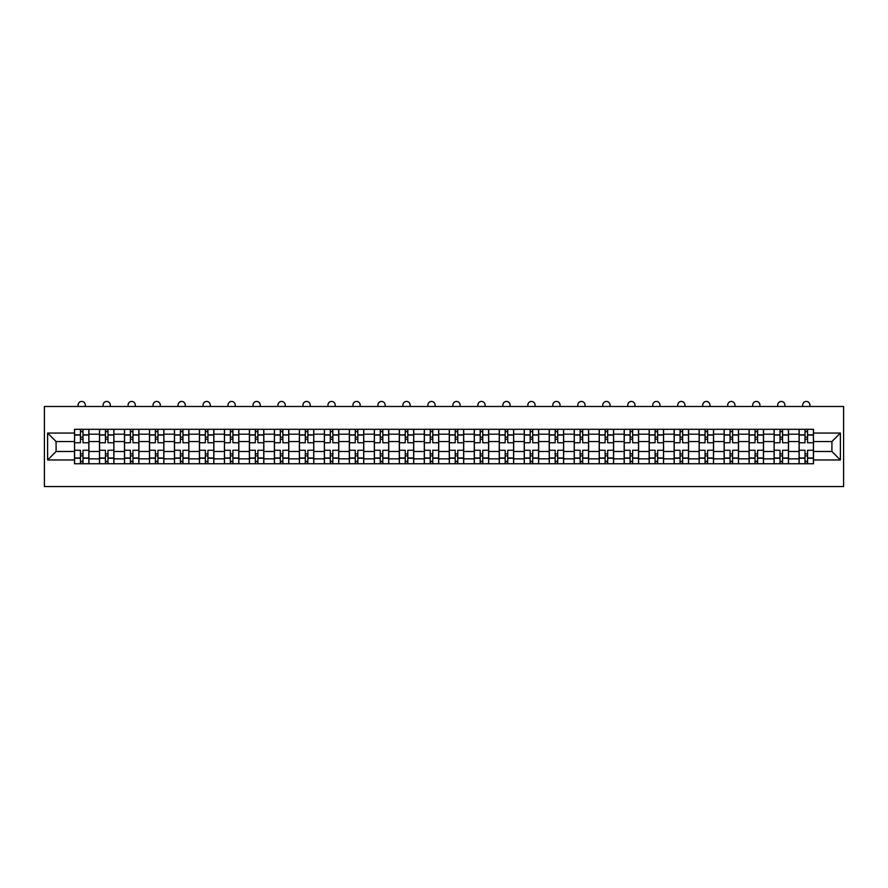 <?xml version="1.0" encoding="UTF-8"?>
<svg xmlns="http://www.w3.org/2000/svg" width="888" height="888" viewBox="0 0 888 888"><rect width="100%" height="100%" fill="white"/><g stroke="black" fill="none" stroke-linecap="round" stroke-linejoin="round"><path stroke-width="1.33" d="M44.4 486.557L843.6 486.557L843.6 406.482L44.4 406.482L44.4 486.557M99.5 463.736L99.5 434.188L88.922 434.188L88.922 463.736M88.922 434.188L88.922 429.304M99.5 434.188L99.5 429.304M113.908 429.304L113.908 463.736M124.475 463.736L124.475 429.304M138.894 429.304L138.894 463.736M149.462 463.736L149.462 429.304M163.88 429.304L163.88 463.736M174.448 463.736L174.448 429.304M188.867 429.304L188.867 463.736M199.434 463.736L199.434 429.304M213.853 429.304L213.853 463.736M224.42 463.736L224.42 429.304M238.839 429.304L238.839 463.736M249.406 463.736L249.406 429.304M263.825 429.304L263.825 463.736M274.392 463.736L274.392 429.304M288.8 429.304L288.8 463.736M299.378 463.736L299.378 429.304M313.786 429.304L313.786 463.736M324.364 463.736L324.364 429.304M338.772 429.304L338.772 463.736M349.35 463.736L349.35 429.304M363.758 429.304L363.758 463.736M374.325 463.736L374.325 429.304M388.744 429.304L388.744 463.736M399.311 463.736L399.311 429.304M413.73 429.304L413.73 463.736M424.298 463.736L424.298 429.304M438.716 429.304L438.716 463.736M449.284 463.736L449.284 429.304M463.703 429.304L463.703 463.736M474.27 463.736L474.27 429.304M488.689 429.304L488.689 463.736M499.256 463.736L499.256 429.304M513.675 429.304L513.675 463.736M524.242 463.736L524.242 429.304M538.65 429.304L538.65 463.736M549.228 463.736L549.228 429.304M563.636 429.304L563.636 463.736M574.214 463.736L574.214 429.304M588.622 429.304L588.622 463.736M599.2 463.736L599.2 429.304M613.608 429.304L613.608 463.736M624.175 463.736L624.175 429.304M638.594 429.304L638.594 463.736M649.161 463.736L649.161 429.304M663.58 429.304L663.58 463.736M674.147 463.736L674.147 429.304M688.566 429.304L688.566 463.736M699.134 463.736L699.134 429.304M713.552 429.304L713.552 463.736M724.12 463.736L724.12 429.304M738.539 429.304L738.539 463.736M749.106 463.736L749.106 429.304M763.525 429.304L763.525 463.736M774.092 463.736L774.092 429.304M788.5 429.304L788.5 463.736M799.078 463.736L799.078 429.304M799.078 451.493L788.5 451.493M774.092 451.493L763.525 451.493M749.106 451.493L738.539 451.493M724.12 451.493L713.552 451.493M699.134 451.493L688.566 451.493M674.147 451.493L663.58 451.493M649.161 451.493L638.594 451.493M624.175 451.493L613.608 451.493M599.2 451.493L588.622 451.493M574.214 451.493L563.636 451.493M549.228 451.493L538.65 451.493M524.242 451.493L513.675 451.493M499.256 451.493L488.689 451.493M474.27 451.493L463.703 451.493M449.284 451.493L438.716 451.493M424.298 451.493L413.73 451.493M399.311 451.493L388.744 451.493M374.325 451.493L363.758 451.493M349.35 451.493L338.772 451.493M324.364 451.493L313.786 451.493M299.378 451.493L288.8 451.493M274.392 451.493L263.825 451.493M249.406 451.493L238.839 451.493M224.42 451.493L213.853 451.493M199.434 451.493L188.867 451.493M174.448 451.493L163.88 451.493M149.462 451.493L138.894 451.493M124.475 451.493L113.908 451.493M99.5 451.493L88.922 451.493M799.078 441.558L788.5 441.558M774.092 441.558L763.525 441.558M749.106 441.558L738.539 441.558M724.12 441.558L713.552 441.558M699.134 441.558L688.566 441.558M674.147 441.558L663.58 441.558M649.161 441.558L638.594 441.558M624.175 441.558L613.608 441.558M599.2 441.558L588.622 441.558M574.214 441.558L563.636 441.558M549.228 441.558L538.65 441.558M524.242 441.558L513.675 441.558M499.256 441.558L488.689 441.558M474.27 441.558L463.703 441.558M449.284 441.558L438.716 441.558M424.298 441.558L413.73 441.558M399.311 441.558L388.744 441.558M374.325 441.558L363.758 441.558M349.35 441.558L338.772 441.558M324.364 441.558L313.786 441.558M299.378 441.558L288.8 441.558M274.392 441.558L263.825 441.558M249.406 441.558L238.839 441.558M224.42 441.558L213.853 441.558M199.434 441.558L188.867 441.558M174.448 441.558L163.88 441.558M149.462 441.558L138.894 441.558M124.475 441.558L113.908 441.558M99.5 441.558L88.922 441.558M56.088 451.493L74.514 451.493L74.514 441.558L56.088 441.558L56.088 451.493L47.608 459.973L47.608 433.067L74.514 433.067L74.514 441.558M813.486 441.558L813.486 451.493L831.912 451.493L831.912 441.558L813.486 441.558L813.486 429.304L74.514 429.304L74.514 433.067M813.486 433.067L840.392 433.067L840.392 459.973L813.486 459.973L813.486 451.493M74.514 451.493L74.514 463.736L813.486 463.736L813.486 459.973M74.514 459.973L47.608 459.973M82.995 461.338L80.431 461.338M80.431 431.712L82.995 431.712M107.981 461.338L105.417 461.338M105.417 431.712L107.981 431.712M132.967 461.338L130.403 461.338M130.403 431.712L132.967 431.712M157.953 461.338L155.389 461.338M155.389 431.712L157.953 431.712M182.939 461.338L180.375 461.338M180.375 431.712L182.939 431.712M207.925 461.338L205.361 461.338M205.361 431.712L207.925 431.712M232.911 461.338L230.347 461.338M230.347 431.712L232.911 431.712M257.897 461.338L255.333 461.338M255.333 431.712L257.897 431.712M282.884 461.338L280.319 461.338M280.319 431.712L282.884 431.712M307.859 461.338L305.306 461.338M305.306 431.712L307.859 431.712M332.845 461.338L330.292 461.338M330.292 431.712L332.845 431.712M357.831 461.338L355.267 461.338M355.267 431.712L357.831 431.712M382.817 461.338L380.253 461.338M380.253 431.712L382.817 431.712M407.803 461.338L405.239 461.338M405.239 431.712L407.803 431.712M432.789 461.338L430.225 461.338M430.225 431.712L432.789 431.712M457.775 461.338L455.211 461.338M455.211 431.712L457.775 431.712M482.761 461.338L480.197 461.338M480.197 431.712L482.761 431.712M507.747 461.338L505.183 461.338M505.183 431.712L507.747 431.712M532.733 461.338L530.169 461.338M530.169 431.712L532.733 431.712M557.708 461.338L555.155 461.338M555.155 431.712L557.708 431.712M582.695 461.338L580.142 461.338M580.142 431.712L582.695 431.712M607.681 461.338L605.116 461.338M605.116 431.712L607.681 431.712M632.667 461.338L630.103 461.338M630.103 431.712L632.667 431.712M657.653 461.338L655.089 461.338M655.089 431.712L657.653 431.712M682.639 461.338L680.075 461.338M680.075 431.712L682.639 431.712M707.625 461.338L705.061 461.338M705.061 431.712L707.625 431.712M732.611 461.338L730.047 461.338M730.047 431.712L732.611 431.712M757.597 461.338L755.033 461.338M755.033 431.712L757.597 431.712M782.583 461.338L780.019 461.338M780.019 431.712L782.583 431.712M807.569 461.338L805.005 461.338M805.005 431.712L807.569 431.712M47.608 433.067L56.088 441.558M831.912 451.493L840.392 459.973M831.912 441.558L840.392 433.067M88.844 463.736L88.844 442.757L82.995 442.757L82.995 429.304M80.431 429.304L80.431 442.757L74.592 442.757L74.592 429.304M85.326 406.482L85.326 405.039A3.608 3.608 0 0 0 81.718 401.443A3.608 3.608 0 0 0 78.111 405.039L78.111 406.482M88.844 442.757L88.844 429.304M74.592 463.736L74.592 450.283L80.431 450.283L80.431 463.736M82.995 463.736L82.995 450.283L88.844 450.283M80.431 439.238L82.995 439.238M74.592 450.283L74.592 442.757M82.995 453.812L80.431 453.812M82.995 461.66L80.431 461.66M80.431 455.888L82.995 455.888M82.995 437.151L80.431 437.151M80.431 431.39L82.995 431.39M113.831 463.736L113.831 442.757L107.981 442.757L107.981 429.304M105.417 429.304L105.417 442.757L99.578 442.757L99.578 429.304M110.301 406.482L110.301 405.039A3.608 3.608 0 0 0 106.704 401.443A3.608 3.608 0 0 0 103.097 405.039L103.097 406.482M113.831 442.757L113.831 429.304M99.578 463.736L99.578 450.283L105.417 450.283L105.417 463.736M107.981 463.736L107.981 450.283L113.831 450.283M105.417 439.238L107.981 439.238M99.578 450.283L99.578 442.757M107.981 453.812L105.417 453.812M107.981 461.66L105.417 461.66M105.417 455.888L107.981 455.888M107.981 437.151L105.417 437.151M105.417 431.39L107.981 431.39M138.817 463.736L138.817 442.757L132.967 442.757L132.967 429.304M130.403 429.304L130.403 442.757L124.564 442.757L124.564 429.304M135.287 406.482L135.287 405.039A3.608 3.608 0 0 0 131.69 401.443A3.608 3.608 0 0 0 128.083 405.039L128.083 406.482M138.817 442.757L138.817 429.304M124.564 463.736L124.564 450.283L130.403 450.283L130.403 463.736M132.967 463.736L132.967 450.283L138.817 450.283M130.403 439.238L132.967 439.238M124.564 450.283L124.564 442.757M132.967 453.812L130.403 453.812M132.967 461.66L130.403 461.66M130.403 455.888L132.967 455.888M132.967 437.151L130.403 437.151M130.403 431.39L132.967 431.39M163.803 463.736L163.803 442.757L157.953 442.757L157.953 429.304M155.389 429.304L155.389 442.757L149.55 442.757L149.55 429.304M160.273 406.482L160.273 405.039A3.608 3.608 0 0 0 156.677 401.443A3.608 3.608 0 0 0 153.069 405.039L153.069 406.482M163.803 442.757L163.803 429.304M149.55 463.736L149.55 450.283L155.389 450.283L155.389 463.736M157.953 463.736L157.953 450.283L163.803 450.283M155.389 439.238L157.953 439.238M149.55 450.283L149.55 442.757M157.953 453.812L155.389 453.812M157.953 461.66L155.389 461.66M155.389 455.888L157.953 455.888M157.953 437.151L155.389 437.151M155.389 431.39L157.953 431.39M188.789 463.736L188.789 442.757L182.939 442.757L182.939 429.304M180.375 429.304L180.375 442.757L174.525 442.757L174.525 429.304M185.259 406.482L185.259 405.039A3.608 3.608 0 0 0 181.663 401.443A3.608 3.608 0 0 0 178.055 405.039L178.055 406.482M188.789 442.757L188.789 429.304M174.525 463.736L174.525 450.283L180.375 450.283L180.375 463.736M182.939 463.736L182.939 450.283L188.789 450.283M180.375 439.238L182.939 439.238M174.525 450.283L174.525 442.757M182.939 453.812L180.375 453.812M182.939 461.66L180.375 461.66M180.375 455.888L182.939 455.888M182.939 437.151L180.375 437.151M180.375 431.39L182.939 431.39M213.775 463.736L213.775 442.757L207.925 442.757L207.925 429.304M205.361 429.304L205.361 442.757L199.511 442.757L199.511 429.304M210.245 406.482L210.245 405.039A3.608 3.608 0 0 0 206.638 401.443A3.608 3.608 0 0 0 203.041 405.039L203.041 406.482M213.775 442.757L213.775 429.304M199.511 463.736L199.511 450.283L205.361 450.283L205.361 463.736M207.925 463.736L207.925 450.283L213.775 450.283M205.361 439.238L207.925 439.238M199.511 450.283L199.511 442.757M207.925 453.812L205.361 453.812M207.925 461.66L205.361 461.66M205.361 455.888L207.925 455.888M207.925 437.151L205.361 437.151M205.361 431.39L207.925 431.39M238.75 463.736L238.75 442.757L232.911 442.757L232.911 429.304M230.347 429.304L230.347 442.757L224.498 442.757L224.498 429.304M235.231 406.482L235.231 405.039A3.608 3.608 0 0 0 231.624 401.443A3.608 3.608 0 0 0 228.027 405.039L228.027 406.482M238.75 442.757L238.75 429.304M224.498 463.736L224.498 450.283L230.347 450.283L230.347 463.736M232.911 463.736L232.911 450.283L238.75 450.283M230.347 439.238L232.911 439.238M224.498 450.283L224.498 442.757M232.911 453.812L230.347 453.812M232.911 461.66L230.347 461.66M230.347 455.888L232.911 455.888M232.911 437.151L230.347 437.151M230.347 431.39L232.911 431.39M263.736 463.736L263.736 442.757L257.897 442.757L257.897 429.304M255.333 429.304L255.333 442.757L249.484 442.757L249.484 429.304M260.217 406.482L260.217 405.039A3.608 3.608 0 0 0 256.61 401.443A3.608 3.608 0 0 0 253.013 405.039L253.013 406.482M263.736 442.757L263.736 429.304M249.484 463.736L249.484 450.283L255.333 450.283L255.333 463.736M257.897 463.736L257.897 450.283L263.736 450.283M255.333 439.238L257.897 439.238M249.484 450.283L249.484 442.757M257.897 453.812L255.333 453.812M257.897 461.66L255.333 461.66M255.333 455.888L257.897 455.888M257.897 437.151L255.333 437.151M255.333 431.39L257.897 431.39M288.722 463.736L288.722 442.757L282.884 442.757L282.884 429.304M280.319 429.304L280.319 442.757L274.47 442.757L274.47 429.304M285.203 406.482L285.203 405.039A3.608 3.608 0 0 0 281.596 401.443A3.608 3.608 0 0 0 277.988 405.039L277.988 406.482M288.722 442.757L288.722 429.304M274.47 463.736L274.47 450.283L280.319 450.283L280.319 463.736M282.884 463.736L282.884 450.283L288.722 450.283M280.319 439.238L282.884 439.238M274.47 450.283L274.47 442.757M282.884 453.812L280.319 453.812M282.884 461.66L280.319 461.66M280.319 455.888L282.884 455.888M282.884 437.151L280.319 437.151M280.319 431.39L282.884 431.39M313.708 463.736L313.708 442.757L307.859 442.757L307.859 429.304M305.306 429.304L305.306 442.757L299.456 442.757L299.456 429.304M310.19 406.482L310.19 405.039A3.608 3.608 0 0 0 306.582 401.443A3.608 3.608 0 0 0 302.975 405.039L302.975 406.482M313.708 442.757L313.708 429.304M299.456 463.736L299.456 450.283L305.306 450.283L305.306 463.736M307.859 463.736L307.859 450.283L313.708 450.283M305.306 439.238L307.859 439.238M299.456 450.283L299.456 442.757M307.859 453.812L305.306 453.812M307.859 461.66L305.306 461.66M305.306 455.888L307.859 455.888M307.859 437.151L305.306 437.151M305.306 431.39L307.859 431.39M338.694 463.736L338.694 442.757L332.845 442.757L332.845 429.304M330.292 429.304L330.292 442.757L324.442 442.757L324.442 429.304M335.176 406.482L335.176 405.039A3.608 3.608 0 0 0 331.568 401.443A3.608 3.608 0 0 0 327.961 405.039L327.961 406.482M338.694 442.757L338.694 429.304M324.442 463.736L324.442 450.283L330.292 450.283L330.292 463.736M332.845 463.736L332.845 450.283L338.694 450.283M330.292 439.238L332.845 439.238M324.442 450.283L324.442 442.757M332.845 453.812L330.292 453.812M332.845 461.66L330.292 461.66M330.292 455.888L332.845 455.888M332.845 437.151L330.292 437.151M330.292 431.39L332.845 431.39M363.68 463.736L363.68 442.757L357.831 442.757L357.831 429.304M355.267 429.304L355.267 442.757L349.428 442.757L349.428 429.304M360.151 406.482L360.151 405.039A3.608 3.608 0 0 0 356.554 401.443A3.608 3.608 0 0 0 352.947 405.039L352.947 406.482M363.68 442.757L363.68 429.304M349.428 463.736L349.428 450.283L355.267 450.283L355.267 463.736M357.831 463.736L357.831 450.283L363.68 450.283M355.267 439.238L357.831 439.238M349.428 450.283L349.428 442.757M357.831 453.812L355.267 453.812M357.831 461.66L355.267 461.66M355.267 455.888L357.831 455.888M357.831 437.151L355.267 437.151M355.267 431.39L357.831 431.39M388.666 463.736L388.666 442.757L382.817 442.757L382.817 429.304M380.253 429.304L380.253 442.757L374.414 442.757L374.414 429.304M385.137 406.482L385.137 405.039A3.608 3.608 0 0 0 381.54 401.443A3.608 3.608 0 0 0 377.933 405.039L377.933 406.482M388.666 442.757L388.666 429.304M374.414 463.736L374.414 450.283L380.253 450.283L380.253 463.736M382.817 463.736L382.817 450.283L388.666 450.283M380.253 439.238L382.817 439.238M374.414 450.283L374.414 442.757M382.817 453.812L380.253 453.812M382.817 461.66L380.253 461.66M380.253 455.888L382.817 455.888M382.817 437.151L380.253 437.151M380.253 431.39L382.817 431.39M413.653 463.736L413.653 442.757L407.803 442.757L407.803 429.304M405.239 429.304L405.239 442.757L399.4 442.757L399.4 429.304M410.123 406.482L410.123 405.039A3.608 3.608 0 0 0 406.526 401.443A3.608 3.608 0 0 0 402.919 405.039L402.919 406.482M413.653 442.757L413.653 429.304M399.4 463.736L399.4 450.283L405.239 450.283L405.239 463.736M407.803 463.736L407.803 450.283L413.653 450.283M405.239 439.238L407.803 439.238M399.4 450.283L399.4 442.757M407.803 453.812L405.239 453.812M407.803 461.66L405.239 461.66M405.239 455.888L407.803 455.888M407.803 437.151L405.239 437.151M405.239 431.39L407.803 431.39M438.639 463.736L438.639 442.757L432.789 442.757L432.789 429.304M430.225 429.304L430.225 442.757L424.375 442.757L424.375 429.304M435.109 406.482L435.109 405.039A3.608 3.608 0 0 0 431.513 401.443A3.608 3.608 0 0 0 427.905 405.039L427.905 406.482M438.639 442.757L438.639 429.304M424.375 463.736L424.375 450.283L430.225 450.283L430.225 463.736M432.789 463.736L432.789 450.283L438.639 450.283M430.225 439.238L432.789 439.238M424.375 450.283L424.375 442.757M432.789 453.812L430.225 453.812M432.789 461.66L430.225 461.66M430.225 455.888L432.789 455.888M432.789 437.151L430.225 437.151M430.225 431.39L432.789 431.39M463.625 463.736L463.625 442.757L457.775 442.757L457.775 429.304M455.211 429.304L455.211 442.757L449.361 442.757L449.361 429.304M460.095 406.482L460.095 405.039A3.608 3.608 0 0 0 456.488 401.443A3.608 3.608 0 0 0 452.891 405.039L452.891 406.482M463.625 442.757L463.625 429.304M449.361 463.736L449.361 450.283L455.211 450.283L455.211 463.736M457.775 463.736L457.775 450.283L463.625 450.283M455.211 439.238L457.775 439.238M449.361 450.283L449.361 442.757M457.775 453.812L455.211 453.812M457.775 461.66L455.211 461.66M455.211 455.888L457.775 455.888M457.775 437.151L455.211 437.151M455.211 431.39L457.775 431.39M488.6 463.736L488.6 442.757L482.761 442.757L482.761 429.304M480.197 429.304L480.197 442.757L474.347 442.757L474.347 429.304M485.081 406.482L485.081 405.039A3.608 3.608 0 0 0 481.474 401.443A3.608 3.608 0 0 0 477.877 405.039L477.877 406.482M488.6 442.757L488.6 429.304M474.347 463.736L474.347 450.283L480.197 450.283L480.197 463.736M482.761 463.736L482.761 450.283L488.6 450.283M480.197 439.238L482.761 439.238M474.347 450.283L474.347 442.757M482.761 453.812L480.197 453.812M482.761 461.66L480.197 461.66M480.197 455.888L482.761 455.888M482.761 437.151L480.197 437.151M480.197 431.39L482.761 431.39M513.586 463.736L513.586 442.757L507.747 442.757L507.747 429.304M505.183 429.304L505.183 442.757L499.334 442.757L499.334 429.304M510.067 406.482L510.067 405.039A3.608 3.608 0 0 0 506.46 401.443A3.608 3.608 0 0 0 502.863 405.039L502.863 406.482M513.586 442.757L513.586 429.304M499.334 463.736L499.334 450.283L505.183 450.283L505.183 463.736M507.747 463.736L507.747 450.283L513.586 450.283M505.183 439.238L507.747 439.238M499.334 450.283L499.334 442.757M507.747 453.812L505.183 453.812M507.747 461.66L505.183 461.66M505.183 455.888L507.747 455.888M507.747 437.151L505.183 437.151M505.183 431.39L507.747 431.39M538.572 463.736L538.572 442.757L532.733 442.757L532.733 429.304M530.169 429.304L530.169 442.757L524.32 442.757L524.32 429.304M535.053 406.482L535.053 405.039A3.608 3.608 0 0 0 531.446 401.443A3.608 3.608 0 0 0 527.849 405.039L527.849 406.482M538.572 442.757L538.572 429.304M524.32 463.736L524.32 450.283L530.169 450.283L530.169 463.736M532.733 463.736L532.733 450.283L538.572 450.283M530.169 439.238L532.733 439.238M524.32 450.283L524.32 442.757M532.733 453.812L530.169 453.812M532.733 461.66L530.169 461.66M530.169 455.888L532.733 455.888M532.733 437.151L530.169 437.151M530.169 431.39L532.733 431.39M563.558 463.736L563.558 442.757L557.708 442.757L557.708 429.304M555.155 429.304L555.155 442.757L549.306 442.757L549.306 429.304M560.039 406.482L560.039 405.039A3.608 3.608 0 0 0 556.432 401.443A3.608 3.608 0 0 0 552.824 405.039L552.824 406.482M563.558 442.757L563.558 429.304M549.306 463.736L549.306 450.283L555.155 450.283L555.155 463.736M557.708 463.736L557.708 450.283L563.558 450.283M555.155 439.238L557.708 439.238M549.306 450.283L549.306 442.757M557.708 453.812L555.155 453.812M557.708 461.66L555.155 461.66M555.155 455.888L557.708 455.888M557.708 437.151L555.155 437.151M555.155 431.39L557.708 431.39M588.544 463.736L588.544 442.757L582.695 442.757L582.695 429.304M580.142 429.304L580.142 442.757L574.292 442.757L574.292 429.304M585.025 406.482L585.025 405.039A3.608 3.608 0 0 0 581.418 401.443A3.608 3.608 0 0 0 577.811 405.039L577.811 406.482M588.544 442.757L588.544 429.304M574.292 463.736L574.292 450.283L580.142 450.283L580.142 463.736M582.695 463.736L582.695 450.283L588.544 450.283M580.142 439.238L582.695 439.238M574.292 450.283L574.292 442.757M582.695 453.812L580.142 453.812M582.695 461.66L580.142 461.66M580.142 455.888L582.695 455.888M582.695 437.151L580.142 437.151M580.142 431.39L582.695 431.39M613.53 463.736L613.53 442.757L607.681 442.757L607.681 429.304M605.116 429.304L605.116 442.757L599.278 442.757L599.278 429.304M610.012 406.482L610.012 405.039A3.608 3.608 0 0 0 606.404 401.443A3.608 3.608 0 0 0 602.797 405.039L602.797 406.482M613.53 442.757L613.53 429.304M599.278 463.736L599.278 450.283L605.116 450.283L605.116 463.736M607.681 463.736L607.681 450.283L613.53 450.283M605.116 439.238L607.681 439.238M599.278 450.283L599.278 442.757M607.681 453.812L605.116 453.812M607.681 461.66L605.116 461.66M605.116 455.888L607.681 455.888M607.681 437.151L605.116 437.151M605.116 431.39L607.681 431.39M638.516 463.736L638.516 442.757L632.667 442.757L632.667 429.304M630.103 429.304L630.103 442.757L624.264 442.757L624.264 429.304M634.987 406.482L634.987 405.039A3.608 3.608 0 0 0 631.39 401.443A3.608 3.608 0 0 0 627.783 405.039L627.783 406.482M638.516 442.757L638.516 429.304M624.264 463.736L624.264 450.283L630.103 450.283L630.103 463.736M632.667 463.736L632.667 450.283L638.516 450.283M630.103 439.238L632.667 439.238M624.264 450.283L624.264 442.757M632.667 453.812L630.103 453.812M632.667 461.66L630.103 461.66M630.103 455.888L632.667 455.888M632.667 437.151L630.103 437.151M630.103 431.39L632.667 431.39M663.503 463.736L663.503 442.757L657.653 442.757L657.653 429.304M655.089 429.304L655.089 442.757L649.25 442.757L649.25 429.304M659.973 406.482L659.973 405.039A3.608 3.608 0 0 0 656.376 401.443A3.608 3.608 0 0 0 652.769 405.039L652.769 406.482M663.503 442.757L663.503 429.304M649.25 463.736L649.25 450.283L655.089 450.283L655.089 463.736M657.653 463.736L657.653 450.283L663.503 450.283M655.089 439.238L657.653 439.238M649.25 450.283L649.25 442.757M657.653 453.812L655.089 453.812M657.653 461.66L655.089 461.66M655.089 455.888L657.653 455.888M657.653 437.151L655.089 437.151M655.089 431.39L657.653 431.39M688.489 463.736L688.489 442.757L682.639 442.757L682.639 429.304M680.075 429.304L680.075 442.757L674.225 442.757L674.225 429.304M684.959 406.482L684.959 405.039A3.608 3.608 0 0 0 681.362 401.443A3.608 3.608 0 0 0 677.755 405.039L677.755 406.482M688.489 442.757L688.489 429.304M674.225 463.736L674.225 450.283L680.075 450.283L680.075 463.736M682.639 463.736L682.639 450.283L688.489 450.283M680.075 439.238L682.639 439.238M674.225 450.283L674.225 442.757M682.639 453.812L680.075 453.812M682.639 461.66L680.075 461.66M680.075 455.888L682.639 455.888M682.639 437.151L680.075 437.151M680.075 431.39L682.639 431.39M713.475 463.736L713.475 442.757L707.625 442.757L707.625 429.304M705.061 429.304L705.061 442.757L699.211 442.757L699.211 429.304M709.945 406.482L709.945 405.039A3.608 3.608 0 0 0 706.337 401.443A3.608 3.608 0 0 0 702.741 405.039L702.741 406.482M713.475 442.757L713.475 429.304M699.211 463.736L699.211 450.283L705.061 450.283L705.061 463.736M707.625 463.736L707.625 450.283L713.475 450.283M705.061 439.238L707.625 439.238M699.211 450.283L699.211 442.757M707.625 453.812L705.061 453.812M707.625 461.66L705.061 461.66M705.061 455.888L707.625 455.888M707.625 437.151L705.061 437.151M705.061 431.39L707.625 431.39M738.45 463.736L738.45 442.757L732.611 442.757L732.611 429.304M730.047 429.304L730.047 442.757L724.197 442.757L724.197 429.304M734.931 406.482L734.931 405.039A3.608 3.608 0 0 0 731.324 401.443A3.608 3.608 0 0 0 727.727 405.039L727.727 406.482M738.45 442.757L738.45 429.304M724.197 463.736L724.197 450.283L730.047 450.283L730.047 463.736M732.611 463.736L732.611 450.283L738.45 450.283M730.047 439.238L732.611 439.238M724.197 450.283L724.197 442.757M732.611 453.812L730.047 453.812M732.611 461.66L730.047 461.66M730.047 455.888L732.611 455.888M732.611 437.151L730.047 437.151M730.047 431.39L732.611 431.39M763.436 463.736L763.436 442.757L757.597 442.757L757.597 429.304M755.033 429.304L755.033 442.757L749.183 442.757L749.183 429.304M759.917 406.482L759.917 405.039A3.608 3.608 0 0 0 756.31 401.443A3.608 3.608 0 0 0 752.713 405.039L752.713 406.482M763.436 442.757L763.436 429.304M749.183 463.736L749.183 450.283L755.033 450.283L755.033 463.736M757.597 463.736L757.597 450.283L763.436 450.283M755.033 439.238L757.597 439.238M749.183 450.283L749.183 442.757M757.597 453.812L755.033 453.812M757.597 461.66L755.033 461.66M755.033 455.888L757.597 455.888M757.597 437.151L755.033 437.151M755.033 431.39L757.597 431.39M788.422 463.736L788.422 442.757L782.583 442.757L782.583 429.304M780.019 429.304L780.019 442.757L774.17 442.757L774.17 429.304M784.903 406.482L784.903 405.039A3.608 3.608 0 0 0 781.296 401.443A3.608 3.608 0 0 0 777.699 405.039L777.699 406.482M788.422 442.757L788.422 429.304M774.17 463.736L774.17 450.283L780.019 450.283L780.019 463.736M782.583 463.736L782.583 450.283L788.422 450.283M780.019 439.238L782.583 439.238M774.17 450.283L774.17 442.757M782.583 453.812L780.019 453.812M782.583 461.66L780.019 461.66M780.019 455.888L782.583 455.888M782.583 437.151L780.019 437.151M780.019 431.39L782.583 431.39M813.408 463.736L813.408 442.757L807.569 442.757L807.569 429.304M805.005 429.304L805.005 442.757L799.156 442.757L799.156 429.304M809.889 406.482L809.889 405.039A3.608 3.608 0 0 0 806.282 401.443A3.608 3.608 0 0 0 802.674 405.039L802.674 406.482M813.408 442.757L813.408 429.304M799.156 463.736L799.156 450.283L805.005 450.283L805.005 463.736M807.569 463.736L807.569 450.283L813.408 450.283M805.005 439.238L807.569 439.238M799.156 450.283L799.156 442.757M807.569 453.812L805.005 453.812M807.569 461.66L805.005 461.66M805.005 455.888L807.569 455.888M807.569 437.151L805.005 437.151M805.005 431.39L807.569 431.39M774.092 434.188L763.525 434.188M749.106 434.188L738.539 434.188M724.12 434.188L713.552 434.188M699.134 434.188L688.566 434.188M674.147 434.188L663.58 434.188M649.161 434.188L638.594 434.188M624.175 434.188L613.608 434.188M599.2 434.188L588.622 434.188M574.214 434.188L563.636 434.188M549.228 434.188L538.65 434.188M524.242 434.188L513.675 434.188M499.256 434.188L488.689 434.188M474.27 434.188L463.703 434.188M449.284 434.188L438.716 434.188M424.298 434.188L413.73 434.188M399.311 434.188L388.744 434.188M374.325 434.188L363.758 434.188M349.35 434.188L338.772 434.188M324.364 434.188L313.786 434.188M299.378 434.188L288.8 434.188M274.392 434.188L263.825 434.188M249.406 434.188L238.839 434.188M224.42 434.188L213.853 434.188M199.434 434.188L188.867 434.188M174.448 434.188L163.88 434.188M149.462 434.188L138.894 434.188M124.475 434.188L113.908 434.188M799.078 434.188L788.5 434.188M774.092 458.852L763.525 458.852M749.106 458.852L738.539 458.852M724.12 458.852L713.552 458.852M699.134 458.852L688.566 458.852M674.147 458.852L663.58 458.852M649.161 458.852L638.594 458.852M624.175 458.852L613.608 458.852M599.2 458.852L588.622 458.852M574.214 458.852L563.636 458.852M549.228 458.852L538.65 458.852M524.242 458.852L513.675 458.852M499.256 458.852L488.689 458.852M474.27 458.852L463.703 458.852M449.284 458.852L438.716 458.852M424.298 458.852L413.73 458.852M399.311 458.852L388.744 458.852M374.325 458.852L363.758 458.852M349.35 458.852L338.772 458.852M324.364 458.852L313.786 458.852M299.378 458.852L288.8 458.852M274.392 458.852L263.825 458.852M249.406 458.852L238.839 458.852M224.42 458.852L213.853 458.852M199.434 458.852L188.867 458.852M174.448 458.852L163.88 458.852M149.462 458.852L138.894 458.852M124.475 458.852L113.908 458.852M99.5 458.852L88.922 458.852M799.078 458.852L788.5 458.852M88.844 434.831L82.995 434.831M80.431 434.831L74.592 434.831M80.431 435.042L74.592 435.042M80.431 457.997L74.592 457.997M80.431 458.219L74.592 458.219M88.844 458.219L82.995 458.219M88.844 435.042L82.995 435.042M88.844 457.997L82.995 457.997M113.831 434.831L107.981 434.831M105.417 434.831L99.578 434.831M105.417 435.042L99.578 435.042M105.417 457.997L99.578 457.997M105.417 458.219L99.578 458.219M113.831 458.219L107.981 458.219M113.831 435.042L107.981 435.042M113.831 457.997L107.981 457.997M138.817 434.831L132.967 434.831M130.403 434.831L124.564 434.831M130.403 435.042L124.564 435.042M130.403 457.997L124.564 457.997M130.403 458.219L124.564 458.219M138.817 458.219L132.967 458.219M138.817 435.042L132.967 435.042M138.817 457.997L132.967 457.997M163.803 434.831L157.953 434.831M155.389 434.831L149.55 434.831M155.389 435.042L149.55 435.042M155.389 457.997L149.55 457.997M155.389 458.219L149.55 458.219M163.803 458.219L157.953 458.219M163.803 435.042L157.953 435.042M163.803 457.997L157.953 457.997M188.789 434.831L182.939 434.831M180.375 434.831L174.525 434.831M180.375 435.042L174.525 435.042M180.375 457.997L174.525 457.997M180.375 458.219L174.525 458.219M188.789 458.219L182.939 458.219M188.789 435.042L182.939 435.042M188.789 457.997L182.939 457.997M213.775 434.831L207.925 434.831M205.361 434.831L199.511 434.831M205.361 435.042L199.511 435.042M205.361 457.997L199.511 457.997M205.361 458.219L199.511 458.219M213.775 458.219L207.925 458.219M213.775 435.042L207.925 435.042M213.775 457.997L207.925 457.997M238.75 434.831L232.911 434.831M230.347 434.831L224.498 434.831M230.347 435.042L224.498 435.042M230.347 457.997L224.498 457.997M230.347 458.219L224.498 458.219M238.75 458.219L232.911 458.219M238.75 435.042L232.911 435.042M238.75 457.997L232.911 457.997M263.736 434.831L257.897 434.831M255.333 434.831L249.484 434.831M255.333 435.042L249.484 435.042M255.333 457.997L249.484 457.997M255.333 458.219L249.484 458.219M263.736 458.219L257.897 458.219M263.736 435.042L257.897 435.042M263.736 457.997L257.897 457.997M288.722 434.831L282.884 434.831M280.319 434.831L274.47 434.831M280.319 435.042L274.47 435.042M280.319 457.997L274.47 457.997M280.319 458.219L274.47 458.219M288.722 458.219L282.884 458.219M288.722 435.042L282.884 435.042M288.722 457.997L282.884 457.997M313.708 434.831L307.859 434.831M305.306 434.831L299.456 434.831M305.306 435.042L299.456 435.042M305.306 457.997L299.456 457.997M305.306 458.219L299.456 458.219M313.708 458.219L307.859 458.219M313.708 435.042L307.859 435.042M313.708 457.997L307.859 457.997M338.694 434.831L332.845 434.831M330.292 434.831L324.442 434.831M330.292 435.042L324.442 435.042M330.292 457.997L324.442 457.997M330.292 458.219L324.442 458.219M338.694 458.219L332.845 458.219M338.694 435.042L332.845 435.042M338.694 457.997L332.845 457.997M363.68 434.831L357.831 434.831M355.267 434.831L349.428 434.831M355.267 435.042L349.428 435.042M355.267 457.997L349.428 457.997M355.267 458.219L349.428 458.219M363.68 458.219L357.831 458.219M363.68 435.042L357.831 435.042M363.68 457.997L357.831 457.997M388.666 434.831L382.817 434.831M380.253 434.831L374.414 434.831M380.253 435.042L374.414 435.042M380.253 457.997L374.414 457.997M380.253 458.219L374.414 458.219M388.666 458.219L382.817 458.219M388.666 435.042L382.817 435.042M388.666 457.997L382.817 457.997M413.653 434.831L407.803 434.831M405.239 434.831L399.4 434.831M405.239 435.042L399.4 435.042M405.239 457.997L399.4 457.997M405.239 458.219L399.4 458.219M413.653 458.219L407.803 458.219M413.653 435.042L407.803 435.042M413.653 457.997L407.803 457.997M438.639 434.831L432.789 434.831M430.225 434.831L424.375 434.831M430.225 435.042L424.375 435.042M430.225 457.997L424.375 457.997M430.225 458.219L424.375 458.219M438.639 458.219L432.789 458.219M438.639 435.042L432.789 435.042M438.639 457.997L432.789 457.997M463.625 434.831L457.775 434.831M455.211 434.831L449.361 434.831M455.211 435.042L449.361 435.042M455.211 457.997L449.361 457.997M455.211 458.219L449.361 458.219M463.625 458.219L457.775 458.219M463.625 435.042L457.775 435.042M463.625 457.997L457.775 457.997M488.6 434.831L482.761 434.831M480.197 434.831L474.347 434.831M480.197 435.042L474.347 435.042M480.197 457.997L474.347 457.997M480.197 458.219L474.347 458.219M488.6 458.219L482.761 458.219M488.6 435.042L482.761 435.042M488.6 457.997L482.761 457.997M513.586 434.831L507.747 434.831M505.183 434.831L499.334 434.831M505.183 435.042L499.334 435.042M505.183 457.997L499.334 457.997M505.183 458.219L499.334 458.219M513.586 458.219L507.747 458.219M513.586 435.042L507.747 435.042M513.586 457.997L507.747 457.997M538.572 434.831L532.733 434.831M530.169 434.831L524.32 434.831M530.169 435.042L524.32 435.042M530.169 457.997L524.32 457.997M530.169 458.219L524.32 458.219M538.572 458.219L532.733 458.219M538.572 435.042L532.733 435.042M538.572 457.997L532.733 457.997M563.558 434.831L557.708 434.831M555.155 434.831L549.306 434.831M555.155 435.042L549.306 435.042M555.155 457.997L549.306 457.997M555.155 458.219L549.306 458.219M563.558 458.219L557.708 458.219M563.558 435.042L557.708 435.042M563.558 457.997L557.708 457.997M588.544 434.831L582.695 434.831M580.142 434.831L574.292 434.831M580.142 435.042L574.292 435.042M580.142 457.997L574.292 457.997M580.142 458.219L574.292 458.219M588.544 458.219L582.695 458.219M588.544 435.042L582.695 435.042M588.544 457.997L582.695 457.997M613.53 434.831L607.681 434.831M605.116 434.831L599.278 434.831M605.116 435.042L599.278 435.042M605.116 457.997L599.278 457.997M605.116 458.219L599.278 458.219M613.53 458.219L607.681 458.219M613.53 435.042L607.681 435.042M613.53 457.997L607.681 457.997M638.516 434.831L632.667 434.831M630.103 434.831L624.264 434.831M630.103 435.042L624.264 435.042M630.103 457.997L624.264 457.997M630.103 458.219L624.264 458.219M638.516 458.219L632.667 458.219M638.516 435.042L632.667 435.042M638.516 457.997L632.667 457.997M663.503 434.831L657.653 434.831M655.089 434.831L649.25 434.831M655.089 435.042L649.25 435.042M655.089 457.997L649.25 457.997M655.089 458.219L649.25 458.219M663.503 458.219L657.653 458.219M663.503 435.042L657.653 435.042M663.503 457.997L657.653 457.997M688.489 434.831L682.639 434.831M680.075 434.831L674.225 434.831M680.075 435.042L674.225 435.042M680.075 457.997L674.225 457.997M680.075 458.219L674.225 458.219M688.489 458.219L682.639 458.219M688.489 435.042L682.639 435.042M688.489 457.997L682.639 457.997M713.475 434.831L707.625 434.831M705.061 434.831L699.211 434.831M705.061 435.042L699.211 435.042M705.061 457.997L699.211 457.997M705.061 458.219L699.211 458.219M713.475 458.219L707.625 458.219M713.475 435.042L707.625 435.042M713.475 457.997L707.625 457.997M738.45 434.831L732.611 434.831M730.047 434.831L724.197 434.831M730.047 435.042L724.197 435.042M730.047 457.997L724.197 457.997M730.047 458.219L724.197 458.219M738.45 458.219L732.611 458.219M738.45 435.042L732.611 435.042M738.45 457.997L732.611 457.997M763.436 434.831L757.597 434.831M755.033 434.831L749.183 434.831M755.033 435.042L749.183 435.042M755.033 457.997L749.183 457.997M755.033 458.219L749.183 458.219M763.436 458.219L757.597 458.219M763.436 435.042L757.597 435.042M763.436 457.997L757.597 457.997M788.422 434.831L782.583 434.831M780.019 434.831L774.17 434.831M780.019 435.042L774.17 435.042M780.019 457.997L774.17 457.997M780.019 458.219L774.17 458.219M788.422 458.219L782.583 458.219M788.422 435.042L782.583 435.042M788.422 457.997L782.583 457.997M813.408 434.831L807.569 434.831M805.005 434.831L799.156 434.831M805.005 435.042L799.156 435.042M805.005 457.997L799.156 457.997M805.005 458.219L799.156 458.219M813.408 458.219L807.569 458.219M813.408 435.042L807.569 435.042M813.408 457.997L807.569 457.997"/></g></svg>
